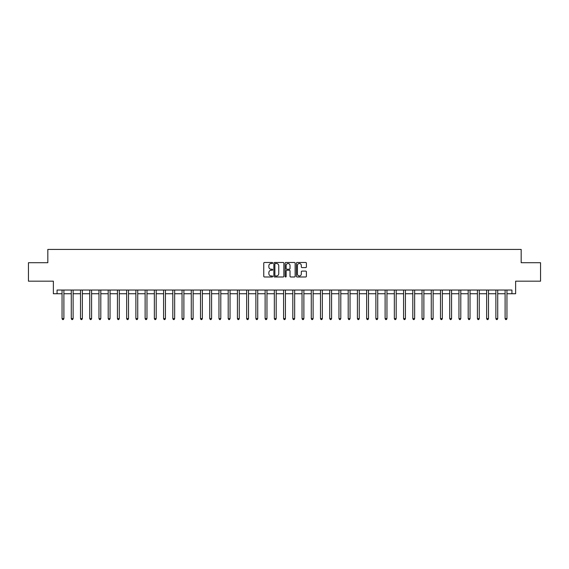 <?xml version="1.0" encoding="UTF-8"?>
<svg xmlns="http://www.w3.org/2000/svg" width="569" height="569" viewBox="0 0 569 569"><rect width="100%" height="100%" fill="white"/><g stroke="black" fill="none" stroke-linecap="round" stroke-linejoin="round"><path stroke-width="0.85" d="M272.686 262.992A0.505 0.505 0 0 0 272.181 262.487L264.478 262.487A0.725 0.725 0 0 0 263.753 263.205L263.753 276.257A0.725 0.725 0 0 0 264.478 276.982L272.181 276.982A0.505 0.505 0 0 0 272.686 276.47A0.505 0.505 0 0 0 272.181 275.965L271.178 275.965A2.319 2.319 0 0 1 268.86 273.646L268.86 272.558A2.319 2.319 0 0 1 271.178 270.239L272.181 270.239A0.505 0.505 0 0 0 272.686 269.734A0.505 0.505 0 0 0 272.181 269.222L271.178 269.222A2.319 2.319 0 0 1 268.86 266.904L268.86 265.815A2.319 2.319 0 0 1 271.178 263.497L272.181 263.497A0.505 0.505 0 0 0 272.686 262.992M305.681 267.594A0.725 0.725 0 0 0 306.407 266.868L306.407 263.205A0.725 0.725 0 0 0 305.681 262.487L297.132 262.487A0.725 0.725 0 0 0 296.406 263.205L296.406 276.257A0.725 0.725 0 0 0 297.132 276.982L305.681 276.982A0.725 0.725 0 0 0 306.407 276.257L306.407 271.833A0.725 0.725 0 0 0 305.681 271.107L302.025 271.107A0.725 0.725 0 0 0 301.3 271.833L301.3 274.023A1.942 1.942 0 0 1 299.358 275.965A1.942 1.942 0 0 1 297.423 274.023L297.423 265.439A1.942 1.942 0 0 1 299.358 263.497A1.942 1.942 0 0 1 301.3 265.439L301.3 266.868A0.725 0.725 0 0 0 302.025 267.594L305.681 267.594M57.064 293.732L57.064 290.041L511.936 290.041L511.936 293.732L515.628 293.732L515.628 281.178L540.55 281.178L540.55 262.714L521.168 262.714L521.168 249.421L47.832 249.421L47.832 262.714L28.45 262.714L28.45 281.178L53.372 281.178L53.372 293.732L62.049 293.732M283.867 263.205A0.725 0.725 0 0 0 283.142 262.487L274.585 262.487A0.725 0.725 0 0 0 273.867 263.205L273.867 276.257A0.725 0.725 0 0 0 274.585 276.982L283.142 276.982A0.725 0.725 0 0 0 283.867 276.257L283.867 263.205M285.858 262.487L294.415 262.487A0.725 0.725 0 0 1 295.133 263.205L295.133 276.257A0.725 0.725 0 0 1 294.415 276.982L290.752 276.982A0.725 0.725 0 0 1 290.026 276.257L290.026 270.965A0.725 0.725 0 0 0 289.301 270.239L286.876 270.239A0.725 0.725 0 0 0 286.15 270.965L286.15 276.47A0.505 0.505 0 0 1 285.645 276.982A0.505 0.505 0 0 1 285.133 276.47L285.133 263.205A0.725 0.725 0 0 1 285.858 262.487M63.892 293.732L71.281 293.732M73.124 293.732L80.506 293.732M82.356 293.732L89.738 293.732M91.588 293.732L98.97 293.732M100.813 293.732L108.202 293.732M110.045 293.732L117.427 293.732M119.277 293.732L126.659 293.732M128.509 293.732L135.891 293.732M137.741 293.732L145.123 293.732M146.966 293.732L154.355 293.732M156.198 293.732L163.58 293.732M165.43 293.732L172.812 293.732M174.662 293.732L182.044 293.732M183.887 293.732L191.276 293.732M193.119 293.732L200.501 293.732M202.351 293.732L209.733 293.732M211.583 293.732L218.965 293.732M220.808 293.732L228.197 293.732M230.04 293.732L237.422 293.732M239.272 293.732L246.654 293.732M248.504 293.732L255.886 293.732M257.729 293.732L265.118 293.732M266.961 293.732L274.343 293.732M276.193 293.732L283.575 293.732M285.425 293.732L292.807 293.732M294.657 293.732L302.039 293.732M303.882 293.732L311.271 293.732M313.114 293.732L320.496 293.732M322.346 293.732L329.728 293.732M331.578 293.732L338.96 293.732M340.803 293.732L348.192 293.732M350.035 293.732L357.417 293.732M359.267 293.732L366.649 293.732M368.499 293.732L375.881 293.732M377.724 293.732L385.113 293.732M386.956 293.732L394.338 293.732M396.188 293.732L403.57 293.732M405.42 293.732L412.802 293.732M414.645 293.732L422.034 293.732M423.877 293.732L431.259 293.732M433.109 293.732L440.491 293.732M442.341 293.732L449.723 293.732M451.573 293.732L458.955 293.732M460.798 293.732L468.187 293.732M470.03 293.732L477.412 293.732M479.262 293.732L486.644 293.732M488.494 293.732L495.876 293.732M497.719 293.732L505.108 293.732M506.951 293.732L511.936 293.732M275.389 263.497A0.505 0.505 0 0 0 274.877 264.009L274.877 275.46A0.505 0.505 0 0 0 275.389 275.965L276.434 275.965A2.319 2.319 0 0 0 278.753 273.646L278.753 265.815A2.319 2.319 0 0 0 276.434 263.497L275.389 263.497M290.026 265.474A1.942 1.942 0 0 0 288.085 263.532A1.942 1.942 0 0 0 286.15 265.474L286.15 268.497A0.725 0.725 0 0 0 286.876 269.222L289.301 269.222A0.725 0.725 0 0 0 290.026 268.497L290.026 265.474M63.984 290.041L63.948 290.133A0.74 0.74 91.7 0 0 63.892 290.41L63.892 318.619L62.049 318.619L62.049 290.41A0.74 0.74 91.7 0 0 61.993 290.133L61.957 290.041M63.892 318.619L63.344 319.579L62.604 319.579L62.049 318.619M73.216 290.041L73.181 290.133A0.74 0.74 91.7 0 0 73.124 290.41L73.124 318.619L71.281 318.619L71.281 290.41A0.74 0.74 91.7 0 0 71.225 290.133L71.189 290.041M73.124 318.619L72.569 319.579L71.829 319.579L71.281 318.619M82.448 290.041L82.405 290.133A0.74 0.74 91.7 0 0 82.356 290.41L82.356 318.619L80.506 318.619L80.506 290.41A0.74 0.74 91.7 0 0 80.457 290.133L80.421 290.041M82.356 318.619L81.801 319.579L81.061 319.579L80.506 318.619M91.68 290.041L91.637 290.133A0.74 0.74 91.7 0 0 91.588 290.41L91.588 318.619L89.738 318.619L89.738 290.41A0.74 0.74 91.7 0 0 89.689 290.133L89.646 290.041M91.588 318.619L91.033 319.579L90.293 319.579L89.738 318.619M100.905 290.041L100.869 290.133A0.74 0.74 91.7 0 0 100.813 290.41L100.813 318.619L98.97 318.619L98.97 290.41A0.74 0.74 91.7 0 0 98.914 290.133L98.878 290.041M100.813 318.619L100.265 319.579L99.525 319.579L98.97 318.619M110.137 290.041L110.102 290.133A0.74 0.74 91.7 0 0 110.045 290.41L110.045 318.619L108.202 318.619L108.202 290.41A0.74 0.74 91.7 0 0 108.146 290.133L108.11 290.041M110.045 318.619L109.49 319.579L108.757 319.579L108.202 318.619M119.369 290.041L119.334 290.133A0.74 0.74 91.7 0 0 119.277 290.41L119.277 318.619L117.427 318.619L117.427 290.41A0.74 0.74 91.7 0 0 117.378 290.133L117.342 290.041M119.277 318.619L118.722 319.579L117.982 319.579L117.427 318.619M128.601 290.041L128.558 290.133A0.74 0.74 91.7 0 0 128.509 290.41L128.509 318.619L126.659 318.619L126.659 290.41A0.74 0.74 91.7 0 0 126.61 290.133L126.567 290.041M128.509 318.619L127.954 319.579L127.214 319.579L126.659 318.619M137.826 290.041L137.79 290.133A0.74 0.74 91.7 0 0 137.741 290.41L137.741 318.619L135.891 318.619L135.891 290.41A0.74 0.74 91.7 0 0 135.835 290.133L135.799 290.041M137.741 318.619L137.186 319.579L136.446 319.579L135.891 318.619M147.058 290.041L147.022 290.133A0.74 0.74 91.7 0 0 146.966 290.41L146.966 318.619L145.123 318.619L145.123 290.41A0.74 0.74 91.7 0 0 145.067 290.133L145.031 290.041M146.966 318.619L146.411 319.579L145.678 319.579L145.123 318.619M156.29 290.041L156.255 290.133A0.74 0.74 91.7 0 0 156.198 290.41L156.198 318.619L154.355 318.619L154.355 290.41A0.74 0.74 91.7 0 0 154.299 290.133L154.263 290.041M156.198 318.619L155.643 319.579L154.903 319.579L154.355 318.619M165.522 290.041L165.479 290.133A0.74 0.74 91.7 0 0 165.43 290.41L165.43 318.619L163.58 318.619L163.58 290.41A0.74 0.74 91.7 0 0 163.531 290.133L163.488 290.041M165.43 318.619L164.875 319.579L164.135 319.579L163.58 318.619M174.747 290.041L174.711 290.133A0.74 0.74 91.7 0 0 174.662 290.41L174.662 318.619L172.812 318.619L172.812 290.41A0.74 0.74 91.7 0 0 172.763 290.133L172.72 290.041M174.662 318.619L174.107 319.579L173.367 319.579L172.812 318.619M183.979 290.041L183.943 290.133A0.74 0.74 91.7 0 0 183.887 290.41L183.887 318.619L182.044 318.619L182.044 290.41A0.74 0.74 91.7 0 0 181.988 290.133L181.952 290.041M183.887 318.619L183.332 319.579L182.599 319.579L182.044 318.619M193.211 290.041L193.176 290.133A0.74 0.74 91.7 0 0 193.119 290.41L193.119 318.619L191.276 318.619L191.276 290.41A0.74 0.74 91.7 0 0 191.22 290.133L191.184 290.041M193.119 318.619L192.564 319.579L191.824 319.579L191.276 318.619M202.443 290.041L202.4 290.133A0.74 0.74 91.7 0 0 202.351 290.41L202.351 318.619L200.501 318.619L200.501 290.41A0.74 0.74 91.7 0 0 200.452 290.133L200.416 290.041M202.351 318.619L201.796 319.579L201.056 319.579L200.501 318.619M211.668 290.041L211.632 290.133A0.74 0.74 91.7 0 0 211.583 290.41L211.583 318.619L209.733 318.619L209.733 290.41A0.74 0.74 91.7 0 0 209.684 290.133L209.641 290.041M211.583 318.619L211.028 319.579L210.288 319.579L209.733 318.619M220.9 290.041L220.864 290.133A0.74 0.74 91.7 0 0 220.808 290.41L220.808 318.619L218.965 318.619L218.965 290.41A0.74 0.74 91.7 0 0 218.909 290.133L218.873 290.041M220.808 318.619L220.26 319.579L219.52 319.579L218.965 318.619M230.132 290.041L230.096 290.133A0.74 0.74 91.7 0 0 230.04 290.41L230.04 318.619L228.197 318.619L228.197 290.41A0.74 0.74 91.7 0 0 228.141 290.133L228.105 290.041M230.04 318.619L229.485 319.579L228.745 319.579L228.197 318.619M239.364 290.041L239.321 290.133A0.74 0.74 91.7 0 0 239.272 290.41L239.272 318.619L237.422 318.619L237.422 290.41A0.74 0.74 91.7 0 0 237.373 290.133L237.337 290.041M239.272 318.619L238.717 319.579L237.977 319.579L237.422 318.619M248.596 290.041L248.553 290.133A0.74 0.74 91.7 0 0 248.504 290.41L248.504 318.619L246.654 318.619L246.654 290.41A0.74 0.74 91.7 0 0 246.605 290.133L246.562 290.041M248.504 318.619L247.949 319.579L247.209 319.579L246.654 318.619M257.821 290.041L257.785 290.133A0.74 0.74 91.7 0 0 257.729 290.41L257.729 318.619L255.886 318.619L255.886 290.41A0.74 0.74 91.7 0 0 255.83 290.133L255.794 290.041M257.729 318.619L257.181 319.579L256.441 319.579L255.886 318.619M267.053 290.041L267.017 290.133A0.74 0.74 91.7 0 0 266.961 290.41L266.961 318.619L265.118 318.619L265.118 290.41A0.74 0.74 91.7 0 0 265.062 290.133L265.026 290.041M266.961 318.619L266.406 319.579L265.673 319.579L265.118 318.619M276.285 290.041L276.25 290.133A0.74 0.74 91.7 0 0 276.193 290.41L276.193 318.619L274.343 318.619L274.343 290.41A0.74 0.74 91.7 0 0 274.294 290.133L274.258 290.041M276.193 318.619L275.638 319.579L274.898 319.579L274.343 318.619M285.517 290.041L285.474 290.133A0.74 0.74 91.7 0 0 285.425 290.41L285.425 318.619L283.575 318.619L283.575 290.41A0.74 0.74 91.7 0 0 283.526 290.133L283.483 290.041M285.425 318.619L284.87 319.579L284.13 319.579L283.575 318.619M294.742 290.041L294.706 290.133A0.74 0.74 91.7 0 0 294.657 290.41L294.657 318.619L292.807 318.619L292.807 290.41A0.74 0.74 91.7 0 0 292.751 290.133L292.715 290.041M294.657 318.619L294.102 319.579L293.362 319.579L292.807 318.619M303.974 290.041L303.938 290.133A0.74 0.74 91.7 0 0 303.882 290.41L303.882 318.619L302.039 318.619L302.039 290.41A0.74 0.74 91.7 0 0 301.983 290.133L301.947 290.041M303.882 318.619L303.327 319.579L302.594 319.579L302.039 318.619M313.206 290.041L313.17 290.133A0.74 0.74 91.7 0 0 313.114 290.41L313.114 318.619L311.271 318.619L311.271 290.41A0.74 0.74 91.7 0 0 311.215 290.133L311.179 290.041M313.114 318.619L312.559 319.579L311.819 319.579L311.271 318.619M322.438 290.041L322.395 290.133A0.74 0.74 91.7 0 0 322.346 290.41L322.346 318.619L320.496 318.619L320.496 290.41A0.74 0.74 91.7 0 0 320.447 290.133L320.404 290.041M322.346 318.619L321.791 319.579L321.051 319.579L320.496 318.619M331.663 290.041L331.627 290.133A0.74 0.74 91.7 0 0 331.578 290.41L331.578 318.619L329.728 318.619L329.728 290.41A0.74 0.74 91.7 0 0 329.679 290.133L329.636 290.041M331.578 318.619L331.023 319.579L330.283 319.579L329.728 318.619M340.895 290.041L340.859 290.133A0.74 0.74 91.7 0 0 340.803 290.41L340.803 318.619L338.96 318.619L338.96 290.41A0.74 0.74 91.7 0 0 338.904 290.133L338.868 290.041M340.803 318.619L340.255 319.579L339.515 319.579L338.96 318.619M350.127 290.041L350.091 290.133A0.74 0.74 91.7 0 0 350.035 290.41L350.035 318.619L348.192 318.619L348.192 290.41A0.74 0.74 91.7 0 0 348.136 290.133L348.1 290.041M350.035 318.619L349.48 319.579L348.74 319.579L348.192 318.619M359.359 290.041L359.316 290.133A0.74 0.74 91.7 0 0 359.267 290.41L359.267 318.619L357.417 318.619L357.417 290.41A0.74 0.74 91.7 0 0 357.368 290.133L357.332 290.041M359.267 318.619L358.712 319.579L357.972 319.579L357.417 318.619M368.584 290.041L368.548 290.133A0.74 0.74 91.7 0 0 368.499 290.41L368.499 318.619L366.649 318.619L366.649 290.41A0.74 0.74 91.7 0 0 366.6 290.133L366.557 290.041M368.499 318.619L367.944 319.579L367.204 319.579L366.649 318.619M377.816 290.041L377.78 290.133A0.74 0.74 91.7 0 0 377.724 290.41L377.724 318.619L375.881 318.619L375.881 290.41A0.74 0.74 91.7 0 0 375.825 290.133L375.789 290.041M377.724 318.619L377.176 319.579L376.436 319.579L375.881 318.619M387.048 290.041L387.012 290.133A0.74 0.74 91.7 0 0 386.956 290.41L386.956 318.619L385.113 318.619L385.113 290.41A0.74 0.74 91.7 0 0 385.057 290.133L385.021 290.041M386.956 318.619L386.401 319.579L385.668 319.579L385.113 318.619M396.28 290.041L396.237 290.133A0.74 0.74 91.7 0 0 396.188 290.41L396.188 318.619L394.338 318.619L394.338 290.41A0.74 0.74 91.7 0 0 394.289 290.133L394.253 290.041M396.188 318.619L395.633 319.579L394.893 319.579L394.338 318.619M405.512 290.041L405.469 290.133A0.74 0.74 91.7 0 0 405.42 290.41L405.42 318.619L403.57 318.619L403.57 290.41A0.74 0.74 91.7 0 0 403.521 290.133L403.478 290.041M405.42 318.619L404.865 319.579L404.125 319.579L403.57 318.619M414.737 290.041L414.701 290.133A0.74 0.74 91.7 0 0 414.645 290.41L414.645 318.619L412.802 318.619L412.802 290.41A0.74 0.74 91.7 0 0 412.745 290.133L412.71 290.041M414.645 318.619L414.097 319.579L413.357 319.579L412.802 318.619M423.969 290.041L423.933 290.133A0.74 0.74 91.7 0 0 423.877 290.41L423.877 318.619L422.034 318.619L422.034 290.41A0.74 0.74 91.7 0 0 421.978 290.133L421.942 290.041M423.877 318.619L423.322 319.579L422.589 319.579L422.034 318.619M433.201 290.041L433.165 290.133A0.74 0.74 91.7 0 0 433.109 290.41L433.109 318.619L431.259 318.619L431.259 290.41A0.74 0.74 91.7 0 0 431.21 290.133L431.174 290.041M433.109 318.619L432.554 319.579L431.814 319.579L431.259 318.619M442.433 290.041L442.39 290.133A0.74 0.74 91.7 0 0 442.341 290.41L442.341 318.619L440.491 318.619L440.491 290.41A0.74 0.74 91.7 0 0 440.442 290.133L440.399 290.041M442.341 318.619L441.786 319.579L441.046 319.579L440.491 318.619M451.658 290.041L451.622 290.133A0.74 0.74 91.7 0 0 451.573 290.41L451.573 318.619L449.723 318.619L449.723 290.41A0.74 0.74 91.7 0 0 449.666 290.133L449.631 290.041M451.573 318.619L451.018 319.579L450.278 319.579L449.723 318.619M460.89 290.041L460.854 290.133A0.74 0.74 91.7 0 0 460.798 290.41L460.798 318.619L458.955 318.619L458.955 290.41A0.74 0.74 91.7 0 0 458.899 290.133L458.863 290.041M460.798 318.619L460.243 319.579L459.51 319.579L458.955 318.619M470.122 290.041L470.086 290.133A0.74 0.74 91.7 0 0 470.03 290.41L470.03 318.619L468.187 318.619L468.187 290.41A0.74 0.74 91.7 0 0 468.131 290.133L468.095 290.041M470.03 318.619L469.475 319.579L468.735 319.579L468.187 318.619M479.354 290.041L479.311 290.133A0.74 0.74 91.7 0 0 479.262 290.41L479.262 318.619L477.412 318.619L477.412 290.41A0.74 0.74 91.7 0 0 477.363 290.133L477.32 290.041M479.262 318.619L478.707 319.579L477.967 319.579L477.412 318.619M488.579 290.041L488.543 290.133A0.74 0.74 91.7 0 0 488.494 290.41L488.494 318.619L486.644 318.619L486.644 290.41A0.74 0.74 91.7 0 0 486.595 290.133L486.552 290.041M488.494 318.619L487.939 319.579L487.199 319.579L486.644 318.619M497.811 290.041L497.775 290.133A0.74 0.74 91.7 0 0 497.719 290.41L497.719 318.619L495.876 318.619L495.876 290.41A0.74 0.74 91.7 0 0 495.819 290.133L495.784 290.041M497.719 318.619L497.171 319.579L496.431 319.579L495.876 318.619M507.043 290.041L507.007 290.133A0.74 0.74 91.7 0 0 506.951 290.41L506.951 318.619L505.108 318.619L505.108 290.41A0.74 0.74 91.7 0 0 505.052 290.133L505.016 290.041M506.951 318.619L506.396 319.579L505.656 319.579L505.108 318.619"/></g></svg>
